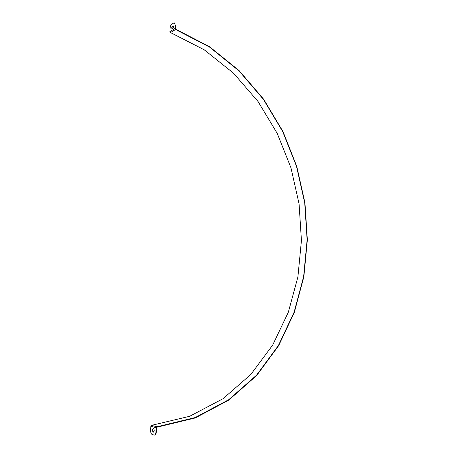 <?xml version="1.0" encoding="UTF-8"?>
<svg xmlns="http://www.w3.org/2000/svg" width="458" height="458" viewBox="0 0 458 458"><rect width="100%" height="100%" fill="white"/><g stroke="black" fill="none" stroke-linecap="round" stroke-linejoin="round"><path stroke-width="0.69" d="M153.241 432.112C152.153 430.783 152.153 429.564 153.241 428.453C154.489 429.564 154.552 430.789 153.424 432.129L153.241 432.112M153.424 428.47C152.514 429.764 152.571 430.967 153.602 432.077M172.483 28.86L172.059 28.928C171.452 27.532 171.784 26.478 173.055 25.768C173.674 26.661 173.479 27.692 172.483 28.86M173.204 25.866C172.139 26.616 171.819 27.646 172.231 28.951M173.576 23.089L174.401 22.946L175.128 24.909L174.956 28.528L175.557 29.489L209.432 47.014L238.916 70.784L263.47 99.409L282.746 131.658L296.549 166.454L304.719 202.825L307.123 239.866L303.631 276.661L294.099 312.236L278.418 345.498L256.56 375.165L228.668 399.748L195.16 417.564L156.905 426.787L156.149 427.726L155.943 432.094C155.794 433.875 155.262 434.877 154.352 435.094L152.233 434.539C151.18 434.018 150.648 432.695 150.648 430.577L150.854 426.266L151.604 425.339L189.652 416.288L223.023 398.723L250.841 374.444L272.665 345.109L288.34 312.19L297.9 276.964L301.433 240.524L299.074 203.839L290.962 167.828L277.227 133.393L258.026 101.499L233.58 73.228L204.222 49.796L170.519 32.575L169.918 31.631L170.095 28.047C170.279 26.255 170.88 24.955 171.899 24.142L173.576 23.089M175.128 24.909L174.561 23.026M154.535 435.06L154.712 435.06C155.623 434.842 156.155 433.84 156.304 432.054L155.943 432.094M175.448 25.03L175.58 29.129L209.512 46.699L239.047 70.521L263.636 99.203L282.947 131.515L296.767 166.369L304.948 202.802L307.358 239.9L303.86 276.758L294.317 312.396L278.619 345.721L256.732 375.451L228.788 400.092L195.222 417.959L156.888 427.222L156.51 427.692L156.304 432.054M174.956 28.528L169.918 31.631M156.149 427.726L150.854 426.266M175.557 29.489L170.519 32.575M156.905 426.787L151.604 425.339M174.721 23.066L174.401 22.946M154.712 435.06L154.352 435.094"/></g></svg>
